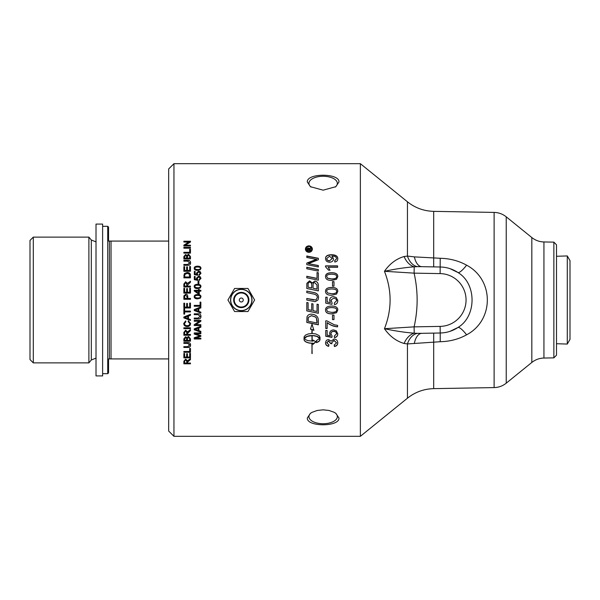 <?xml version="1.0" encoding="UTF-8"?>
<svg xmlns="http://www.w3.org/2000/svg" width="600" height="600" viewBox="0 0 600 600"><rect width="100%" height="100%" fill="white"/><g stroke="black" fill="none" stroke-linecap="round" stroke-linejoin="round"><path stroke-width="0.9" d="M307.642 249.833L308.655 250.08L308.153 248.49L307.642 249.833L308.655 249.833M309.24 249.833L310.763 250.08L310.763 250.538L307.058 250.538L307.065 248.985L308.1 248.01L309.142 248.925L310.763 247.8L310.763 248.407L309.24 249.66L310.763 249.833L310.763 250.538M309.562 248.46L310.763 247.545L310.763 248.407M309.142 248.925L309.562 248.205M307.058 250.538L307.065 248.737L308.1 247.755L309.142 248.678M311.7 249.075L311.7 249.315C311.528 250.89 310.597 251.752 308.895 251.91C307.178 251.737 306.24 250.875 306.097 249.315L306.097 249.075C306.24 250.635 307.178 251.505 308.895 251.678C310.597 251.52 311.528 250.65 311.7 249.075C311.528 247.5 310.597 246.638 308.895 246.48C307.178 246.645 306.24 247.515 306.097 249.075M305.407 249.315C305.595 247.388 306.757 246.322 308.888 246.12C311.01 246.308 312.165 247.373 312.375 249.315M308.888 252.322C306.757 252.105 305.595 251.025 305.407 249.075C305.595 247.132 306.757 246.06 308.888 245.858C311.01 246.053 312.165 247.118 312.375 249.075C312.165 251.04 311.01 252.12 308.888 252.322M332.22 258.487L329.52 256.267L326.76 258.45C326.865 259.853 327.825 260.625 329.64 260.775L332.22 258.487L329.64 260.775M329.64 260.962C327.825 260.82 326.865 260.048 326.76 258.653L326.76 258.45M325.545 258.825C325.418 256.365 327.353 255.075 331.343 254.94C335.7 255.007 337.853 256.358 337.785 258.998M334.68 260.85L336.577 258.765C336.48 257.062 335.032 256.178 332.228 256.103L333.517 259.035M331.935 256.118L333.517 258.832C333.382 260.91 332.077 262.043 329.595 262.23C327.022 262.058 325.673 260.858 325.545 258.623C325.418 256.155 327.353 254.858 331.343 254.722C335.7 254.782 337.853 256.147 337.785 258.803C337.74 260.647 336.743 261.72 334.808 262.02L334.68 260.663L336.577 258.765M332.505 281.73L333.983 281.73M333.983 281.64L333.983 286.14L332.505 286.14L332.505 281.64L333.983 281.64M326.76 291.375L327.615 293.025L331.673 293.775C335.28 293.655 336.915 292.86 336.577 291.397L336.577 291.353C336.915 289.89 335.272 289.095 331.673 288.975C328.058 289.095 326.423 289.89 326.76 291.375L327.615 292.987L331.673 293.745C335.28 293.625 336.915 292.83 336.577 291.353M325.545 291.397C325.455 288.855 327.502 287.565 331.673 287.52C335.737 287.52 337.778 288.81 337.785 291.397M336.555 294.075L331.673 295.26C327.577 295.26 325.538 293.955 325.545 291.353C325.455 288.803 327.502 287.505 331.673 287.46C335.737 287.46 337.778 288.757 337.785 291.353L336.555 294.075M333.983 319.485L332.505 319.485M333.983 315.082L333.983 319.582L332.505 319.582L332.505 315.082L333.983 315.082M337.785 333.735C337.688 335.925 336.57 337.163 334.44 337.44L334.312 335.955M332.093 335.858L331.905 337.365L325.748 336.248L325.748 330.465L327.15 330.465L327.15 335.108L330.368 335.737L329.625 333.375M331.905 337.185L325.748 336.067M334.44 337.44L334.312 336.135L336.577 333.743C336.487 332.228 335.505 331.41 333.645 331.282C331.897 331.365 330.99 332.19 330.923 333.757L332.093 336.038L331.905 337.365M330.368 335.737L329.625 333.54C329.775 331.312 331.072 330.105 333.51 329.91L336.33 330.84L337.785 333.892C337.688 336.097 336.57 337.343 334.44 337.62M336.577 333.907C336.487 332.385 335.505 331.56 333.645 331.44C331.897 331.522 330.99 332.347 330.923 333.923M306.795 263.25L316.597 259.47L306.795 257.423L306.795 255.998L318.353 258.27L318.353 259.748L308.347 263.632L318.353 265.695M306.795 256.207L318.353 258.472M308.347 263.632L318.353 265.53L318.353 266.985L306.795 264.653L306.795 263.077L316.597 259.275M317.04 272.67L318.353 272.933M306.795 276.397L317.04 278.498L317.04 272.535L318.353 272.805L318.353 280.185L306.795 277.8L306.795 276.278L317.04 278.392M318 300L315.188 301.673L306.795 300.038L306.795 298.485L315.96 300L317.265 297.57C317.483 295.725 316.11 294.51 313.155 293.94L306.795 292.612L306.795 291.06L313.575 292.478C316.83 293.04 318.487 294.712 318.54 297.495L318 300L315.188 301.665L306.795 300.038M306.795 291.105L313.575 292.515C316.83 293.077 318.487 294.735 318.54 297.502M315.96 300L317.265 297.57M306.795 298.485L313.897 299.97M196.47 273.255L198.608 271.252L200.167 271.763L200.962 273.45M195.112 273.998L196.882 274.47L196.47 273.12L198.608 271.11L200.167 271.62L200.962 273.315L199.125 275.407L199.05 274.567L200.303 273.322L198.683 271.95L197.183 273.33L197.73 275.257L194.34 274.635L194.34 271.418L195.112 271.418L195.112 273.998L196.882 274.343M194.34 271.553L195.112 271.553M197.183 273.33L197.827 274.635M199.05 274.695L200.303 273.322M198.06 281.22L198.87 281.22M198.87 281.123L198.87 283.597L198.06 283.597L198.06 281.123L198.87 281.123M194.895 286.47L195.368 287.423L197.595 287.835C199.583 287.767 200.49 287.332 200.303 286.53L200.303 286.462C200.483 285.66 199.583 285.225 197.595 285.157C195.608 285.218 194.708 285.66 194.895 286.47L195.368 287.355L197.595 287.775C199.583 287.707 200.49 287.272 200.303 286.462M194.228 286.53C194.183 285.135 195.308 284.423 197.595 284.4C199.837 284.4 200.962 285.105 200.962 286.53M200.288 287.955L197.595 288.608C195.345 288.608 194.228 287.888 194.228 286.462C194.183 285.06 195.308 284.347 197.595 284.325C199.837 284.325 200.962 285.038 200.962 286.462L200.288 287.955M198.532 293.197L198.532 291.127L195.548 291.127L198.532 293.197L195.548 291.127M194.25 290.37L198.532 290.37L198.532 289.433L199.275 289.433L199.275 290.37L200.858 290.37M198.532 289.485L199.275 289.485M199.275 290.325L200.858 290.325L200.858 291.127L199.275 291.127L199.275 293.985L198.532 293.985L194.25 290.985L194.25 290.325L198.532 290.325M194.895 296.7L195.368 297.608L197.595 298.02C199.583 297.952 200.49 297.517 200.303 296.707L200.303 296.692C200.483 295.89 199.583 295.447 197.595 295.38C195.608 295.447 194.708 295.89 194.895 296.7L195.368 297.593L197.595 298.013C199.583 297.945 200.49 297.502 200.303 296.692M194.228 296.692C194.183 295.282 195.308 294.57 197.595 294.548C199.837 294.57 200.962 295.282 200.962 296.707L200.288 298.192L197.595 298.845C195.345 298.845 194.228 298.125 194.228 296.692C194.183 295.305 195.308 294.593 197.595 294.57C199.837 294.548 200.962 295.26 200.962 296.692M200.175 316.433L198.06 314.663L194.25 314.663L194.25 313.793L198.067 313.793C199.942 313.665 200.91 314.52 200.962 316.358C201 318.165 200.032 319.028 198.067 318.945L194.25 318.945L194.25 318.082L198.06 318.082L200.175 316.35L198.06 314.595L194.25 314.595M200.962 316.275C201 318.075 200.032 318.93 198.067 318.855L194.25 318.855M200.858 336.173L195.233 338.002L200.858 338.19L200.858 338.993L194.25 338.993L194.25 337.733L199.905 335.925L194.25 334.05L194.25 332.918L200.858 332.918L200.858 333.728L195.33 333.728L200.858 335.595L200.858 336.353L195.233 338.19M200.858 333.562L195.33 333.728M199.905 335.925L194.25 333.885M200.858 338.805L194.25 338.805M183.863 247.627L190.462 247.627M190.462 247.373L190.462 248.183L183.863 248.183L183.863 247.373L190.462 247.373M184.642 258.127L186.637 258.33L186.562 255.983L185.655 255.353L184.642 256.875L184.642 258.127L186.637 258.127M187.417 258.127L189.683 258.33L189.653 256.005L188.55 255.083L187.417 256.68L187.417 258.127L189.683 258.127M183.863 256.815L185.558 254.76L186.953 255.63L188.55 254.46L190.462 256.778M190.462 256.567L190.462 258.96L183.863 258.96L183.863 256.605L185.558 254.535L186.953 255.413L188.55 254.235L190.462 256.567M189.683 266.655L190.462 266.655M187.44 270.435L189.683 270.577L189.683 266.49L190.462 266.49L190.462 271.29L183.863 271.29L183.863 266.64L184.642 266.64L184.642 270.435L186.66 270.435L186.66 266.873L187.44 266.873L187.44 270.435L189.683 270.435M186.66 267.038L187.44 267.038M184.642 270.435L186.66 270.435M183.863 266.798L184.642 266.798M184.642 276.99L189.683 277.103L189.225 274.02L187.118 273.368L184.778 274.515L184.642 276.99L189.683 276.99M183.863 275.73L184.433 273.638L187.132 272.618C189.517 272.767 190.635 273.772 190.462 275.625M190.462 275.505L190.462 277.853L183.863 277.853L184.433 273.51L187.132 272.49C189.517 272.64 190.635 273.645 190.462 275.505M184.59 286.11L186.78 286.178L186.78 284.25L185.663 282.638L184.59 284.04L184.59 286.11L186.78 286.11M183.863 284.153L185.663 281.827L187.462 283.665L190.462 281.212L190.462 282.293L187.53 285.105L187.53 286.178L190.462 286.178M187.785 283.147L190.462 281.303M187.53 286.11L190.462 286.11L190.462 286.987L183.863 286.987L183.863 284.07L185.663 281.745L187.462 283.582L187.785 283.065M190.462 307.935L183.863 307.935M190.462 303.053L190.462 307.98L183.863 307.98L183.863 303.202L184.642 303.202L184.642 307.103L186.66 307.103L186.66 303.45L187.44 303.45L187.44 307.103L189.683 307.103L189.683 303.053L190.462 303.053M185.88 321.638L184.5 323.49C184.688 324.998 185.565 325.718 187.11 325.65C188.887 325.597 189.788 324.9 189.825 323.558L188.145 321.548M190.575 323.37C190.425 325.403 189.27 326.415 187.118 326.407C184.942 326.272 183.817 325.26 183.75 323.355M189.825 323.558L188.145 321.653L188.37 320.782L190.575 323.483C190.425 325.522 189.27 326.543 187.118 326.535C184.942 326.4 183.817 325.38 183.75 323.468L185.67 320.895L185.88 321.743L184.5 323.49M184.642 340.373L186.637 340.373L186.562 338.212L185.655 337.567L184.642 339.112L184.642 340.373M186.637 340.178L186.637 339.015M186.637 338.82L186.562 338.025L185.655 337.388L184.642 339.112M184.642 338.925L184.642 340.178M187.417 340.373L189.683 340.373L189.653 338.228L188.55 337.298L187.417 338.918L187.417 340.373M189.683 340.178L189.683 338.798M189.683 338.61L188.55 337.118L187.417 338.918M187.417 338.73L187.417 340.178M190.462 341.01L183.863 341.01M190.462 338.805L190.462 341.212L183.863 341.212L183.863 338.843L185.558 336.743L186.953 337.627L188.55 336.428L190.462 338.805M190.462 352.028L183.863 352.028M190.462 348.442L190.462 352.282L183.863 352.282L183.863 351.472L189.683 351.472L189.683 348.442L190.462 348.442M312.15 343.267L311.88 353.355M311.88 343.478L312.15 353.61L311.88 343.478M304.028 339.487L304.125 336.765L305.52 335.108L308.303 333.93L311.88 333.487L311.88 329.61L310.485 329.115L312.015 324.195L313.897 330.322L312.15 329.7L312.15 333.487L315.728 333.93L319.155 335.625L320.01 337.358L319.59 340.718L316.493 342.653L316.493 340.545L319.68 338.407L316.875 336.428L313.418 335.692L312.15 335.632L312.15 341.04L311.88 335.632L307.155 336.435L304.35 338.407L305.805 339.78L307.845 340.635L313.058 341.168L313.058 340.103L315.93 341.767L313.058 344.332L313.058 343.275L309.053 343.043L305.805 341.895L304.485 340.77L304.028 339.487M304.028 339.3L304.14 340.14M304.14 339.945L304.485 340.77M304.485 340.567L305.048 341.362M305.048 341.16L305.805 341.895M305.805 341.692L306.75 342.368M306.75 342.157L307.845 342.75M307.845 342.54L309.053 343.043M309.053 342.832L310.358 343.23M310.358 343.02L311.707 343.305M311.707 343.095L313.058 343.275M313.058 344.123L315.93 341.565M304.785 337.853L304.35 338.407M311.88 340.837L312.15 335.46L313.418 335.692M313.418 335.52L314.647 335.85M314.647 335.678L315.81 336.097M315.81 335.925L316.875 336.428M316.875 336.255L317.82 336.84M317.82 336.66L318.615 337.32M318.615 337.14L319.245 337.853M319.245 337.665L319.68 338.407M316.493 342.45L317.505 342.27M317.505 342.067L318.375 341.805M318.375 341.603L319.072 341.288M319.072 341.085L319.59 340.718M319.59 340.515L319.905 340.11M319.905 339.915L320.01 339.487M320.01 339.3L320.01 337.178M304.785 337.673L305.415 337.32M305.415 337.14L306.21 336.84M306.21 336.668L307.155 336.435M307.155 336.255L308.22 336.097M308.22 335.925L309.39 335.85M309.39 335.678L310.62 335.692M310.62 335.52L311.88 335.632M312.15 333.322L312.15 329.558L313.897 330.173M310.485 328.972L311.88 329.535M184.59 363.045L186.78 363.045L186.78 361.38L185.663 359.925L184.59 361.185L184.59 363.045M186.78 362.745L186.78 361.38M186.78 361.08L185.663 359.632L184.59 361.185M184.59 360.892L184.59 362.745M190.462 359.325L187.56 361.418L187.53 362.745M190.462 363.51L183.863 363.51M190.462 363.045L190.462 363.825L183.863 363.825L183.863 361.222L185.663 359.108L187.462 360.78L190.462 358.627L190.462 359.618L187.53 362.145L187.53 363.045L190.462 363.045M190.462 357.577L183.863 357.577M190.462 353.355L190.462 357.855L183.863 357.855L183.863 353.498L184.642 353.498L184.642 357.06L186.66 357.06L186.66 353.722L187.44 353.722L187.44 357.06L189.683 357.06L189.683 353.355L190.462 353.355M189.788 345.075L187.672 343.388L183.863 343.388L183.863 342.562L187.68 342.562C189.555 342.442 190.523 343.252 190.575 345.007C190.613 346.718 189.645 347.535 187.68 347.46L183.863 347.46L183.863 346.642L187.672 346.642L189.788 344.858L187.672 343.178L183.863 343.178M190.575 344.782C190.613 346.493 189.645 347.31 187.68 347.228L183.863 347.228M184.59 334.41L186.78 334.41L186.78 332.587L185.663 331.013L184.59 332.385L184.59 334.41M186.78 334.245L186.78 332.587M186.78 332.43L185.663 330.862L184.59 332.385M184.59 332.228L184.59 334.245M190.462 330.525L187.56 332.798L187.53 334.245M190.462 335.085L183.863 335.085M190.462 334.41L190.462 335.257L183.863 335.257L183.863 332.415L185.663 330.135L187.462 331.942L190.462 329.61L190.462 330.675L187.53 333.428L187.53 334.41L190.462 334.41M190.462 328.507L183.863 328.507M190.462 327.788L190.462 328.65L183.863 328.65L183.863 327.788L190.462 327.788M185.82 317.827L187.755 318.548L187.755 316.327L184.56 317.475L185.82 317.827M184.56 317.475L187.755 316.327M190.462 315.225L188.468 315.975L188.468 318.803L190.462 319.515L190.462 320.43L183.863 317.925L183.863 316.987L190.462 314.303L190.462 315.293L188.468 316.058M190.462 320.332L183.863 317.835M184.642 314.04L183.863 314.04M190.462 311.88L184.642 311.88L184.642 314.108L183.863 314.108L183.863 308.888L184.642 308.888L184.642 311.07L190.462 311.07L190.462 311.94L184.642 311.94M184.642 298.418L187.005 298.418L187.005 296.707L185.797 295.147L184.703 295.905L184.642 298.41L187.005 298.41M183.863 296.798L183.93 295.793L185.775 294.248C187.005 294.135 187.672 294.96 187.785 296.715L187.785 298.41L190.462 298.418L190.462 299.288L183.863 299.288L183.93 295.808L185.775 294.278C187.005 294.165 187.672 294.983 187.785 296.73M187.785 298.41L190.462 298.41M189.683 288.255L190.462 288.255M187.44 292.245L189.683 292.282L189.683 288.195L190.462 288.195L190.462 293.115L183.863 293.115L183.863 288.345L184.642 288.345L184.642 292.245L186.66 292.245L186.66 288.593L187.44 288.593L187.44 292.245L189.683 292.245M186.66 288.645L187.44 288.645M184.642 292.245L186.66 292.245M183.863 288.405L184.642 288.405M183.863 264.638L187.672 264.638L189.788 263.048L187.672 261.157L183.863 261.157L183.863 260.317L187.68 260.317C189.555 260.19 190.523 261.015 190.575 262.793C190.613 264.548 189.645 265.388 187.68 265.312L183.863 265.312L183.863 264.465L187.672 264.465L189.788 262.868M183.863 260.505L187.68 260.505C189.555 260.385 190.523 261.202 190.575 262.972M189.683 249.532L190.462 249.532M183.863 252.548L189.683 252.548L189.683 249.285L190.462 249.285L190.462 253.14L183.863 253.14L183.863 252.315L189.683 252.315M183.863 245.415L189.045 242.265L183.863 241.987L183.863 241.23L190.462 241.23L190.462 242.04L185.28 245.205L190.462 245.468M183.863 241.515L190.462 241.515M185.28 245.205L190.462 245.205L190.462 245.97L183.863 245.97L183.863 245.145L189.045 241.987M196.208 329.685L198.15 330.397L198.15 328.207L194.947 329.34L196.208 329.685M194.947 329.34L198.15 328.207M200.858 327.06L198.855 327.803L198.855 330.645L200.858 331.35L200.858 332.25L194.25 329.782L194.25 328.86L200.858 326.212L200.858 327.195L198.855 327.945M200.858 332.093L194.25 329.632M200.858 321.195L195.675 324.6L200.858 324.72L200.858 325.538L194.25 325.538L194.25 324.66L199.433 321.233L194.25 321.233L194.25 320.407L200.858 320.407L200.858 321.293L195.675 324.72M199.433 321.233L194.25 321.135M200.858 325.418L194.25 325.418M196.208 310.44L198.15 311.168L198.15 308.925L194.947 310.08L196.208 310.44M194.947 310.08L198.15 308.925M200.858 307.853L198.855 308.618L198.855 311.415L200.858 312.142L200.858 313.058L194.25 310.538L194.25 309.593L200.858 306.9L200.858 307.897L198.855 308.655M200.858 312.998L194.25 310.485M200.858 306.21L194.25 306.21L194.25 305.37L200.077 305.37L200.077 302.115L200.858 302.115L200.858 306.24L194.25 306.24M196.47 278.272L198.608 276.255L200.167 276.772L200.962 278.468M195.112 279.045L196.882 279.495L196.47 278.168L198.608 276.142L200.167 276.66L200.962 278.362L199.125 280.462L199.05 279.623L200.303 278.37L198.683 276.99L197.183 278.377L197.73 280.32L194.34 279.69L194.34 276.45L195.112 276.45L195.112 279.045L196.882 279.397M194.34 276.562L195.112 276.562M197.183 278.377L197.827 279.668M199.05 279.72L200.303 278.37M194.895 268.29L195.368 269.31L197.595 269.715C199.583 269.647 200.49 269.22 200.303 268.433L200.303 268.282C200.483 267.495 199.583 267.075 197.595 267.007C195.608 267.067 194.708 267.495 194.895 268.29L195.368 269.16L197.595 269.565C199.583 269.498 200.49 269.07 200.303 268.282M194.228 268.433C194.183 267.075 195.308 266.377 197.595 266.362C199.837 266.355 200.962 267.053 200.962 268.433M200.288 269.745L197.595 270.382C195.345 270.375 194.228 269.678 194.228 268.282C194.183 266.91 195.308 266.22 197.595 266.197C199.837 266.197 200.962 266.888 200.962 268.282L200.288 269.745M308.108 321.18L317.04 323.025L316.395 318.015L315.45 317.017L311.445 315.705L308.295 317.43L308.108 321.18M317.04 322.913L317.04 321.218M317.04 321.112L316.395 318.015M316.395 317.933L315.45 316.935L311.445 315.63L308.295 317.43M308.295 317.347L308.108 319.163M308.108 319.065L308.108 321.082M318.353 324.69L306.795 322.327M318.353 320.7L318.353 324.81L306.795 322.433L306.983 317.093C307.567 315.157 309.082 314.175 311.52 314.145C315.368 314.565 317.58 316.125 318.165 318.817L318.353 320.7M318.353 313.222L306.795 310.83M318.353 304.455L318.353 313.29L306.795 310.882L306.795 302.505L308.108 302.775L308.108 309.623L311.707 310.373L311.707 303.668L313.02 303.938L313.02 310.65L317.04 311.483L317.04 304.185L318.353 304.455M308.108 287.22L311.737 288.038L311.737 285.525C311.722 283.282 311.017 282.195 309.63 282.285C308.618 282.127 308.108 282.915 308.108 284.655L308.108 287.22L311.737 287.985M313.05 288.255L317.04 289.132L316.965 284.91L314.707 282.675C313.612 282.525 313.058 283.365 313.05 285.195L313.05 288.255L317.04 289.08M306.795 284.88L306.877 283.403L309.548 280.942L312.33 283.058L314.692 281.205C316.928 281.445 318.142 282.795 318.353 285.255M318.353 285.188L318.353 290.888L306.795 288.48L306.877 283.32L309.548 280.853L312.33 282.975L314.692 281.115C316.928 281.355 318.142 282.712 318.353 285.188M306.795 267.42L318.353 269.76M318.353 269.61L318.353 271.11L306.795 268.763L306.795 267.263L318.353 269.61M337.785 342.66C337.657 344.76 336.532 345.96 334.403 346.245L334.215 344.865M328.92 344.73L328.65 346.11C326.625 345.705 325.59 344.572 325.545 342.712M330.63 343.358L328.627 340.83L326.752 342.69L328.92 344.947L328.65 346.335C326.625 345.93 325.59 344.79 325.545 342.923C325.74 340.83 326.775 339.72 328.65 339.577L331.087 341.153L334.035 339.015C336.33 339.195 337.582 340.478 337.785 342.87C337.657 344.978 336.532 346.178 334.403 346.47L334.215 345.082L336.57 342.862L334.065 340.507L331.733 342.75L331.897 343.725L330.608 343.582L328.627 341.025L326.752 342.892M331.897 343.515L330.608 343.373M336.57 342.862L334.065 340.312L331.733 342.75M337.59 326.715C333.9 326.49 330.428 325.125 327.165 322.605L327.165 328.485L325.748 328.485L325.748 320.85L326.888 320.85L334.282 324.795L337.59 325.358L337.59 326.843C333.9 326.625 330.428 325.245 327.165 322.718M327.165 328.343L325.748 328.343M327.615 311.61L331.673 312.368C335.28 312.24 336.915 311.445 336.577 309.975C336.915 308.513 335.272 307.718 331.673 307.597C328.058 307.71 326.423 308.513 326.76 309.998L327.615 311.61M326.76 309.998L326.76 309.945C326.423 308.475 328.058 307.673 331.673 307.56C335.272 307.68 336.915 308.475 336.577 309.93L336.577 309.975M337.785 309.93L336.555 312.63L331.673 313.808C327.577 313.808 325.538 312.517 325.545 309.93M336.555 312.69L331.673 313.875C327.577 313.875 325.538 312.577 325.545 309.975C325.455 307.418 327.502 306.12 331.673 306.075C335.737 306.075 337.778 307.38 337.785 309.975L336.555 312.63M330.368 302.61L329.625 300.353C329.775 298.065 331.072 296.82 333.51 296.625L336.33 297.577L337.785 300.72C337.688 302.985 336.57 304.267 334.44 304.56L334.312 303.022L336.577 300.728L336.48 300L336.577 300.728C336.487 299.168 335.505 298.32 333.645 298.192L331.013 300L332.093 302.933L331.905 304.298L325.748 303.135L325.748 297.195L327.15 297.202L327.15 301.972L330.368 302.625L329.625 300.353C329.775 298.072 331.072 296.835 333.51 296.64L336.33 297.585L337.785 300.72C337.688 303 336.57 304.29 334.44 304.582L334.312 303.038M337.733 300L337.785 300.72M325.748 297.195L327.15 297.195M332.093 302.933L331.905 304.312L325.748 303.157M330.923 300.743L331.013 300M326.76 276.585L327.615 278.288L331.673 279.038C335.28 278.918 336.915 278.13 336.577 276.683L336.577 276.57C336.915 275.123 335.272 274.343 331.673 274.222C328.058 274.335 326.423 275.123 326.76 276.585L327.615 278.183L331.673 278.933C335.28 278.812 336.915 278.025 336.577 276.57M325.545 276.683C325.455 274.178 327.502 272.903 331.673 272.865C335.737 272.858 337.778 274.132 337.785 276.683M336.555 279.255L331.673 280.433C327.577 280.433 325.538 279.142 325.545 276.57C325.455 274.05 327.502 272.767 331.673 272.73C335.737 272.73 337.778 274.005 337.785 276.57L336.555 279.255M325.545 266.04L337.59 266.04M328.207 267.3L329.978 270.165L328.553 270.165L325.545 266.798L325.545 265.875L337.59 265.875L337.59 267.3L328.207 267.3L329.978 270.308M360.368 163.68L360.368 436.32L173.947 436.32L173.947 163.68L360.368 163.68L407.445 201.803L407.445 256.065L404.1 256.522C396.278 258.817 389.73 263.745 384.45 271.29C391.972 290.43 391.972 309.57 384.45 328.71C389.73 336.255 396.285 341.175 404.1 343.478L407.445 343.935L440.228 341.722C449.91 341.49 458.707 339.188 466.612 334.815C494.183 320.303 494.287 279.78 466.612 265.185C458.715 260.812 449.918 258.51 440.228 258.278L414.382 256.89A16.5 8.355 -89 0 0 421.808 266.678L417.54 266.67A16.5 11.422 -96.8 0 1 407.445 256.065L414.382 256.89M338.985 181.942L335.827 186.69L323.138 190.17L310.447 186.69L307.298 181.942C306.735 172.988 339.548 172.995 338.985 181.942M338.985 418.058C339.548 427.005 306.735 427.013 307.298 418.058L310.447 413.31L312.12 412.298L317.228 410.475L323.138 409.83L328.972 410.46L334.035 412.23L335.827 413.31L338.985 418.058M234.608 311.558L227.94 300L234.608 288.442L247.95 288.442L254.625 300L247.95 311.558L234.608 311.558M251.85 300A10.567 10.567 0 0 0 235.995 290.843A10.567 10.567 0 0 0 235.995 309.157A10.567 10.567 0 0 0 251.85 300M239.303 300A1.98 1.98 0 0 0 242.272 301.718A1.98 1.98 0 0 0 242.272 298.282A1.98 1.98 0 0 0 239.303 300M241.282 310.725A10.725 10.725 0 0 1 230.55 300A10.725 10.725 0 0 1 241.282 289.275A10.725 10.725 0 0 1 252.007 300A10.725 10.725 0 0 1 241.282 310.725M556.5 256.275L567.285 255.938L567.285 344.062L556.5 343.725M567.285 344.062L570 339.36L570 260.64L567.285 255.938M311.04 412.912A14.19 7.095 180 0 0 308.947 416.625A14.19 7.095 180 0 0 323.138 423.728A14.19 7.095 180 0 0 337.335 416.625A14.19 7.095 180 0 0 335.235 412.92M335.235 187.08A14.19 7.095 0 0 0 337.335 183.375A14.19 7.095 0 0 0 323.138 176.273A14.19 7.095 0 0 0 308.947 183.375A14.19 7.095 0 0 0 311.04 187.087M173.947 163.68L168.667 168.96L168.667 431.04L173.947 436.32M553.86 357.87L556.5 355.185L556.5 244.815L553.86 242.13L553.86 357.87L543.938 358.043C539.408 358.163 535.373 359.632 531.825 362.452L506.235 383.175L506.235 216.825L531.825 237.548L531.825 362.452M553.86 242.13L543.938 241.958L543.938 358.043M417.54 266.67L414.21 266.82L414.105 273.142L384.45 271.29C395.018 269.025 404.94 267.532 414.21 266.82A16.5 11.64 73.8 0 1 404.1 256.522M449.963 268.642L457.815 272.438A16.5 3.562 123.4 0 0 466.612 265.185M421.808 266.678L440.228 267A33.008 33.008 0 0 1 457.815 272.438C476.82 283.582 476.76 316.493 457.815 327.562A16.5 3.562 -123.4 0 1 466.612 334.815M414.382 343.11A16.5 8.355 -91 0 1 421.808 333.322L440.228 333A33.008 33.008 0 0 0 457.815 327.562L449.91 331.373M421.808 333.322L417.54 333.33A16.5 11.422 -83.2 0 0 407.445 343.935L407.445 398.197L360.368 436.32M404.1 343.478A16.5 11.64 106.2 0 1 414.21 333.18C404.947 332.468 395.025 330.975 384.45 328.71L414.105 326.858C418.132 308.947 418.132 291.045 414.097 273.142L440.115 273.6A26.407 26.407 0 0 1 466.058 300A26.407 26.407 0 0 1 440.115 326.4L414.105 326.858L414.21 333.18L417.54 333.33M102.615 375.915L102.615 224.085L96.015 224.085L96.015 375.915L102.615 375.915M30 240.42L30 359.58L33.3 362.88L33.3 237.12L30 240.42M96.015 358.132L91.32 359.978L88.89 362.88L88.89 237.12L33.3 237.12M88.89 362.88L33.3 362.88M109.38 358.92L109.38 241.08L108.555 241.08L108.555 227.138L107.73 226.312L107.73 373.688L108.555 372.862L108.555 358.92L168.667 358.92M168.667 241.08L111.03 241.08L111.03 358.92M111.03 241.08L109.38 241.08M107.73 373.688L102.615 373.688M241.282 292.972A7.027 7.027 0 0 1 247.365 303.517A7.027 7.027 0 0 1 235.192 303.517A7.027 7.027 0 0 1 241.282 292.972M241.282 292.388A7.613 7.613 0 0 0 233.67 300A7.613 7.613 0 0 0 241.282 307.612A7.613 7.613 0 0 0 248.895 300A7.613 7.613 0 0 0 241.282 292.388M433.695 266.88L433.695 211.358C423.877 211.095 415.125 207.915 407.445 201.803M440.115 273.6L440.228 258.278M457.815 327.562A33.008 33.008 0 0 1 440.228 333L440.228 341.722M433.695 333.12L433.695 388.643C423.877 388.905 415.125 392.085 407.445 398.197M433.695 211.358L494.115 212.415L494.115 387.585L433.695 388.643M440.228 333L440.115 326.4M91.32 359.978L91.32 240.022L88.89 237.12M494.115 212.415C498.645 212.535 502.688 214.005 506.235 216.825M494.115 387.585C498.645 387.465 502.688 385.995 506.235 383.175M531.825 237.548C535.373 240.368 539.408 241.837 543.938 241.958M102.615 226.312L107.73 226.312M96.015 241.868L91.32 240.022"/></g></svg>
